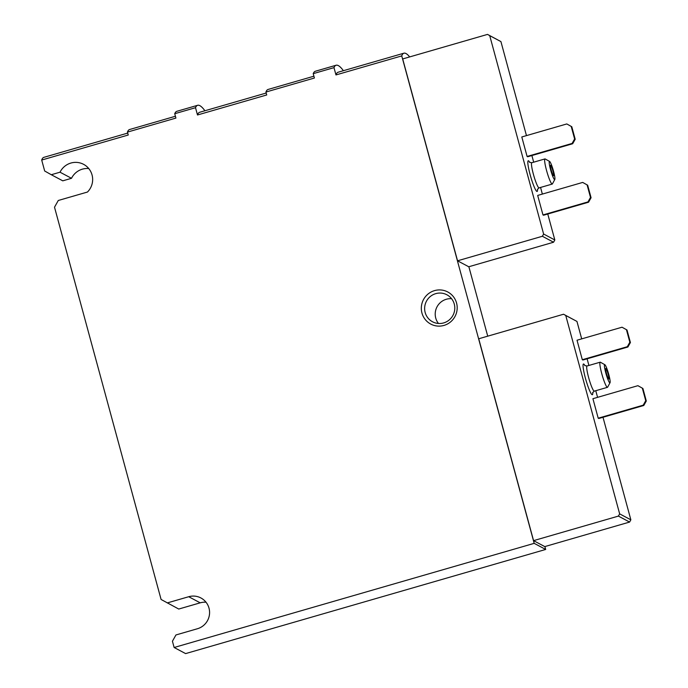 <?xml version="1.0" encoding="UTF-8"?>
<svg xmlns="http://www.w3.org/2000/svg" width="688" height="688" viewBox="0 0 688 688"><rect width="100%" height="100%" fill="white"/><g stroke="black" fill="none" stroke-linecap="round" stroke-linejoin="round"><path stroke-width="1.03" d="M577.026 340.225L582.315 359.721L582.891 360.022L627.903 347.001L630.414 342.521L627.009 329.991L622.029 327.213L577.026 340.225M619.647 513.867L565.751 315.474L563.549 314.235L478.728 338.771L533.57 540.639L618.392 516.103L619.647 513.867L630.853 519.818L602.998 417.281M597.58 397.346L595.774 390.707M588.911 365.448L587.105 358.801M581.695 338.874L576.957 321.434L563.549 314.235M565.751 315.474L576.957 321.434M592.91 398.696L598.207 418.192L598.784 418.493L643.787 405.481L646.299 401.001L642.902 388.471L637.914 385.684L592.91 398.696M521.796 136.964L527.094 156.451L527.67 156.761L572.674 143.74L575.194 139.26L571.788 126.73L566.8 123.943L521.796 136.964M543.623 234.032L489.718 35.638L487.517 34.4L402.695 58.936L457.546 260.804L542.368 236.268L543.623 234.032L554.829 239.983L547.768 214.011M542.359 194.085L540.553 187.446M533.69 162.187L531.884 155.54M526.466 135.613L500.924 41.598L487.517 34.4M489.718 35.638L500.924 41.598M537.681 195.435L542.978 214.931L543.554 215.232L588.558 202.212L591.078 197.731L587.672 185.201L582.693 182.423L537.681 195.435M206.022 602.232A16.718 16.452 -62 0 0 200.208 602.834L178.742 609.043L161.087 599.463L54.507 207.2L58.282 200.483L87.445 192.047A17.449 17.166 -62 0 0 83.618 164.346A17.449 17.166 -62 0 0 60.019 172.198L51.29 174.726L44.677 171.002L41.701 160.046L128.252 135.011L127.452 132.096L175.922 118.078L174.735 113.709L195.512 107.706L197.49 114.982L266.729 94.961L265.938 92.037L314.407 78.019L313.221 73.659L333.99 67.648L335.968 74.932L401.749 55.909L534.189 543.348L174.133 647.494L185.622 653.6L545.679 549.454L544.887 546.564M88.752 168.551A17.449 17.166 -62 0 0 71.509 178.304L62.78 180.832L51.29 174.726M487.732 336.165L468.863 266.729M434.532 290.62A18.172 17.879 118 0 1 456.608 312.386A18.172 17.879 118 0 1 426.629 321.055A18.172 17.879 118 0 1 434.532 290.62M174.133 647.494L172.43 641.225L175.956 634.955L197.422 628.746A16.718 16.452 -62 0 0 200.913 597.967A16.718 16.452 -62 0 0 188.718 596.72L167.253 602.929M127.727 133.085L43.86 157.346A119.944 15.532 73.9 0 0 41.701 160.046M266.204 93.026L199.649 112.282A119.944 15.532 73.9 0 0 197.49 114.982M409.678 56.915A119.944 15.532 73.9 0 0 403.908 53.2A119.944 15.532 73.9 0 0 401.749 55.909M534.189 543.348L545.679 549.454M533.57 540.639L544.776 546.599L629.597 522.063L630.853 519.818M457.546 260.804L468.752 266.763L553.565 242.228L554.829 239.983M403.908 53.2L338.126 72.223A119.944 15.532 73.9 0 0 335.968 74.932M618.392 516.103L629.597 522.063M542.368 236.268L553.565 242.228M204.921 110.751A127.211 16.478 73.9 0 0 197.628 105.298A127.211 16.478 73.9 0 0 195.512 107.706M197.628 105.298L176.859 111.301A127.211 16.478 73.9 0 0 174.735 113.709M175.431 116.255L129.602 129.516A122.851 15.91 73.9 0 0 127.452 132.096M343.407 70.701A127.211 16.478 73.9 0 0 336.114 65.24A127.211 16.478 73.9 0 0 333.99 67.648M336.114 65.24L315.336 71.251A127.211 16.478 73.9 0 0 313.221 73.659M313.909 76.205L268.079 89.457A122.851 15.91 73.9 0 0 265.938 92.037M60.019 172.198L71.509 178.304M435.745 293.647A15.265 15.016 118 0 1 452.979 315.319A15.265 15.016 118 0 1 424.737 306.736A15.265 15.016 118 0 1 435.745 293.647M438.428 323.437A15.265 15.016 118 0 1 451.577 298.712M553.479 175.715A5.452 0.705 -106.1 0 1 551.294 170.357A5.452 0.705 -106.1 0 1 550.546 165.258A5.452 0.705 -106.1 0 1 552.739 170.297A5.452 0.705 -106.1 0 1 553.582 175.724A5.452 0.705 -106.1 0 1 553.479 175.715M554.519 179.542A9.451 1.221 -106.1 0 1 550.563 169.669A9.451 1.221 -106.1 0 1 549.617 161.448A9.451 1.221 -106.1 0 1 553.238 170.151A9.451 1.221 -106.1 0 1 554.82 179.448A9.451 1.221 -106.1 0 1 554.519 179.542M554.82 179.448L552.421 183.894A13.081 1.694 -106.1 0 1 552.24 184.066A13.081 1.694 -106.1 0 1 552.008 184.023A13.081 1.694 -106.1 0 1 546.745 171.174A13.081 1.694 -106.1 0 1 544.965 158.919A13.081 1.694 -106.1 0 1 545.206 158.971L549.617 161.448M527.094 156.451L572.098 143.439L574.618 138.959L571.212 126.429L566.8 123.943M571.212 126.429L571.788 126.73M572.098 143.439L572.674 143.74M574.618 138.959L575.194 139.26M542.978 214.931L587.982 201.911L590.502 197.43L587.096 184.9L582.693 182.423M587.096 184.9L587.672 185.201M587.982 201.911L588.558 202.212M590.502 197.43L591.078 197.731M608.708 378.976A5.452 0.705 -106.1 0 1 606.515 373.627A5.452 0.705 -106.1 0 1 605.775 368.519A5.452 0.705 -106.1 0 1 607.968 373.558A5.452 0.705 -106.1 0 1 608.803 378.993A5.452 0.705 -106.1 0 1 608.708 378.976M609.749 382.803A9.451 1.221 -106.1 0 1 605.784 372.93A9.451 1.221 -106.1 0 1 604.838 364.709A9.451 1.221 -106.1 0 1 608.467 373.412A9.451 1.221 -106.1 0 1 610.041 382.709A9.451 1.221 -106.1 0 1 609.749 382.803M610.041 382.709L607.642 387.155A13.081 1.694 -106.1 0 1 607.461 387.327A13.081 1.694 -106.1 0 1 607.229 387.284A13.081 1.694 -106.1 0 1 601.974 374.444A13.081 1.694 -106.1 0 1 600.194 362.189A13.081 1.694 -106.1 0 1 600.435 362.232L604.838 364.709M582.315 359.721L627.327 346.7L629.838 342.22L626.433 329.69L622.029 327.213M626.433 329.69L627.009 329.991M627.327 346.7L627.903 347.001M629.838 342.22L630.414 342.521M598.207 418.192L643.211 405.172L645.731 400.691L642.325 388.161L637.914 385.684M642.325 388.161L642.902 388.471M643.211 405.172L643.787 405.481M645.731 400.691L646.299 401.001M592.746 392.401A15.996 2.073 -106.1 0 1 592.058 394.68A15.996 2.073 -106.1 0 1 584.602 375.029A15.996 2.073 -106.1 0 1 585.041 365.749M537.517 189.131A15.996 2.073 -106.1 0 1 536.838 191.41A15.996 2.073 -106.1 0 1 529.382 171.768A15.996 2.073 -106.1 0 1 529.812 162.488M188.718 596.72L200.208 602.834M552.24 184.066L539.082 187.867A13.081 1.694 -106.1 0 1 538.85 187.824A13.081 1.694 -106.1 0 1 533.596 174.984A13.081 1.694 -106.1 0 1 531.807 162.729L529.502 162.256M607.461 387.327L594.303 391.128A13.081 1.694 -106.1 0 1 594.071 391.094A13.081 1.694 -106.1 0 1 588.816 378.245A13.081 1.694 -106.1 0 1 587.036 365.99L584.731 365.517M544.965 158.919L531.807 162.729M537.388 189.501L539.082 187.867M600.194 362.189L587.036 365.99M592.609 392.762L594.303 391.128"/></g></svg>
